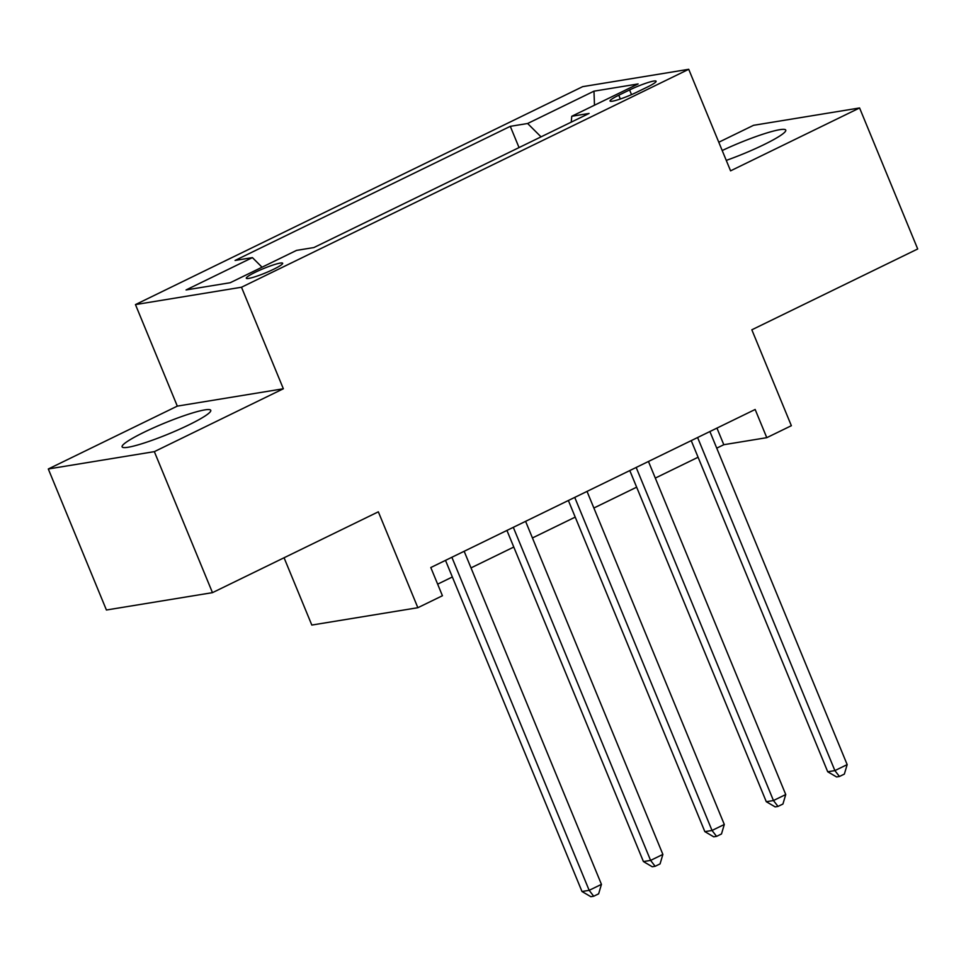 <?xml version="1.0" encoding="UTF-8"?>
<svg xmlns="http://www.w3.org/2000/svg" width="966" height="966" viewBox="0 0 966 966"><rect width="100%" height="100%" fill="white"/><g stroke="black" fill="none" stroke-linecap="round" stroke-linejoin="round"><path stroke-width="1.45" d="M188.793 424.919A47.938 5.784 -22.4 0 0 210.757 410.309A47.938 5.784 -22.4 0 0 144.079 432.237A47.938 5.784 -22.4 0 0 122.114 446.847A47.938 5.784 -22.4 0 0 188.793 424.919M726.275 160.392A47.938 5.784 -22.4 0 0 763.792 144.719A47.938 5.784 -22.4 0 0 785.756 130.108A47.938 5.784 -22.4 0 0 722.206 150.527M273.656 269.248A19.67 2.379 -22.4 0 0 282.664 263.259A19.67 2.379 -22.4 0 0 255.314 272.255A19.67 2.379 -22.4 0 0 246.306 278.244A19.67 2.379 -22.4 0 0 273.656 269.248M284.064 557.756L311.813 625.062L417.855 607.711L442.428 595.744L430.8 567.537L755.158 409.475L766.787 437.67L791.359 425.704L751.838 329.804L917.7 248.974L859.583 107.963L753.528 125.314L718.789 142.244M48.3 468.981L106.417 610.005L212.472 592.653L154.343 451.641L283.352 388.767L241.5 287.24L135.457 304.592L177.309 406.118L48.3 468.981L154.343 451.641M241.5 287.24L688.722 69.298L582.679 86.65L135.457 304.592M629.591 89.947L618.783 95.223A19.054 2.294 -22.4 0 0 610.053 101.032A19.054 2.294 -22.4 0 0 636.546 92.313L647.365 87.049A19.054 2.294 -22.4 0 0 656.095 81.241A19.054 2.294 -22.4 0 0 629.591 89.947L631.523 94.632M541.045 136.858L527.629 123.503L510.29 126.341L235.076 260.446L252.416 257.608L262.052 267.208M527.629 123.503L593.969 91.166L638.115 83.945L571.763 116.27L571.244 122.139M252.416 257.608L186.064 289.945L230.21 282.724L296.55 250.387L313.89 247.55L589.103 113.433L571.763 116.27M417.855 607.711L378.334 511.823L212.472 592.653M688.722 69.298L730.574 170.837L859.583 107.963M716.736 448.152L723.8 444.71L766.787 437.67M437.658 584.152L452.354 576.98M471.01 567.899L513.791 547.046M532.447 537.953L575.217 517.112M593.873 508.019L636.654 487.178M655.31 478.085L698.08 457.244M716.941 428.095L723.8 444.71M510.29 126.341L519.044 147.581M594.488 105.209L593.969 91.166M283.352 388.767L177.309 406.118M691.233 440.629L827.717 771.774L834.89 770.602L697.597 437.526M847.17 764.613L844.356 774.092L839.442 776.483L834.89 770.602L847.17 764.613L709.889 431.536M839.442 776.483L836.58 776.954L827.717 771.774M629.796 470.563L766.292 801.708L773.452 800.536L636.171 467.459M785.744 794.547L782.931 804.026L778.016 806.417L773.452 800.536L785.744 794.547L648.452 461.47M778.016 806.417L775.143 806.888L766.292 801.708M568.37 500.497L704.854 831.641L712.027 830.47L574.734 497.393M724.307 824.481L721.493 833.96L716.579 836.363L712.027 830.47L724.307 824.481L587.026 491.404M716.579 836.363L713.717 836.822L704.854 831.641M506.933 530.431L643.428 861.575L650.589 860.404L513.308 527.327M662.881 854.415L660.068 863.894L655.153 866.297L650.589 860.404L662.881 854.415L525.589 521.338M655.153 866.297L652.279 866.768L643.428 861.575M445.507 560.377L581.991 891.509L589.163 890.338L451.871 557.261M601.444 884.361L598.63 893.84L593.716 896.231L589.163 890.338L601.444 884.361L464.163 551.284M593.716 896.231L590.854 896.702L581.991 891.509M620.341 98.991L618.783 95.223"/></g></svg>
